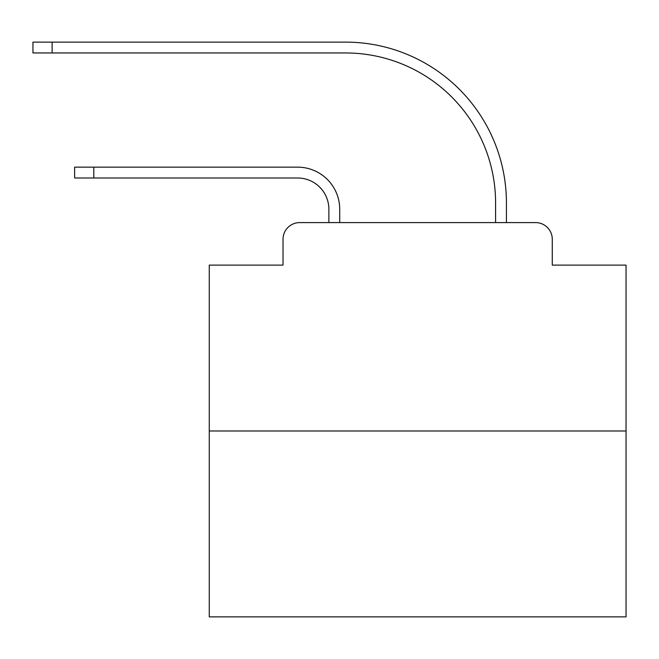 <?xml version="1.0" encoding="UTF-8"?>
<svg xmlns="http://www.w3.org/2000/svg" width="659" height="659" viewBox="0 0 659 659"><rect width="100%" height="100%" fill="white"/><g stroke="black" fill="none" stroke-linecap="round" stroke-linejoin="round"><path stroke-width="0.99" d="M283.024 239.266L283.024 265.107L283.024 239.266A16.673 16.673 0 0 1 299.697 222.594L328.874 222.594L328.874 209.257A31.261 31.261 0 0 0 297.613 177.996A31.261 31.261 0 0 1 328.874 209.257A31.261 31.261 0 0 0 297.613 177.996A31.261 31.261 0 0 1 328.874 209.257A31.261 31.261 0 0 0 297.613 177.996A31.261 31.261 0 0 1 328.874 209.257A31.261 31.261 0 0 0 297.613 177.996A31.261 31.261 0 0 1 328.874 209.257A31.261 31.261 0 0 0 297.613 177.996A31.261 31.261 0 0 1 328.874 209.257A31.261 31.261 0 0 0 297.613 177.996A31.261 31.261 0 0 1 328.874 209.257A31.261 31.261 0 0 0 297.613 177.996A31.261 31.261 0 0 1 328.874 209.257A31.261 31.261 0 0 0 297.613 177.996A31.261 31.261 0 0 1 328.874 209.257A31.261 31.261 0 0 0 297.613 177.996A31.261 31.261 0 0 1 328.874 209.257A31.261 31.261 0 0 0 297.613 177.996A31.261 31.261 0 0 1 328.874 209.257A31.261 31.261 0 0 0 297.613 177.996A31.261 31.261 0 0 1 328.874 209.257A31.261 31.261 0 0 0 297.613 177.996A31.261 31.261 0 0 1 328.874 209.257A31.261 31.261 0 0 0 297.613 177.996A31.261 31.261 0 0 1 328.874 209.257A31.261 31.261 0 0 0 297.613 177.996A31.261 31.261 0 0 1 328.874 209.257A31.261 31.261 0 0 0 297.613 177.996A31.261 31.261 0 0 1 328.874 209.257A31.261 31.261 0 0 0 297.613 177.996A31.261 31.261 0 0 1 328.874 209.257A31.261 31.261 0 0 0 297.613 177.996A31.261 31.261 0 0 1 328.874 209.257A31.261 31.261 0 0 0 297.613 177.996A31.261 31.261 0 0 1 328.874 209.257M626.05 430.986L209.257 430.986L209.257 616.882L626.05 616.882L626.05 265.107L552.275 265.107L552.275 239.266A16.673 16.673 0 0 0 535.602 222.594L299.697 222.594M209.257 430.986L209.257 265.107L283.024 265.107M339.714 222.594L339.714 209.257L339.714 222.594L339.714 209.257L339.714 222.594L339.714 209.257L339.714 222.594L339.714 209.257L339.714 222.594L339.714 209.257L339.714 222.594L339.714 209.257L339.714 222.594L339.714 209.257L339.714 222.594L339.714 209.257L339.714 222.594L339.714 209.257L339.714 222.594L339.714 209.257L339.714 222.594L339.714 209.257L339.714 222.594L339.714 209.257L339.714 222.594L339.714 209.257L339.714 222.594L339.714 209.257L339.714 222.594L339.714 209.257L339.714 222.594L339.714 209.257L339.714 222.594L339.714 209.257L339.714 222.594L339.714 209.257L339.714 222.594L495.593 222.594L495.593 203.005A150.046 150.046 0 0 0 345.547 52.959A150.046 150.046 0 0 1 495.593 203.005A150.046 150.046 0 0 0 345.547 52.959A150.046 150.046 0 0 1 495.593 203.005A150.046 150.046 0 0 0 345.547 52.959A150.046 150.046 0 0 1 495.593 203.005A150.046 150.046 0 0 0 345.547 52.959A150.046 150.046 0 0 1 495.593 203.005A150.046 150.046 0 0 0 345.547 52.959A150.046 150.046 0 0 1 495.593 203.005A150.046 150.046 0 0 0 345.547 52.959A150.046 150.046 0 0 1 495.593 203.005A150.046 150.046 0 0 0 345.547 52.959A150.046 150.046 0 0 1 495.593 203.005A150.046 150.046 0 0 0 345.547 52.959A150.046 150.046 0 0 1 495.593 203.005A150.046 150.046 0 0 0 345.547 52.959A150.046 150.046 0 0 1 495.593 203.005A150.046 150.046 0 0 0 345.547 52.959A150.046 150.046 0 0 1 495.593 203.005A150.046 150.046 0 0 0 345.547 52.959A150.046 150.046 0 0 1 495.593 203.005A150.046 150.046 0 0 0 345.547 52.959A150.046 150.046 0 0 1 495.593 203.005A150.046 150.046 0 0 0 345.547 52.959A150.046 150.046 0 0 1 495.593 203.005A150.046 150.046 0 0 0 345.547 52.959A150.046 150.046 0 0 1 495.593 203.005A150.046 150.046 0 0 0 345.547 52.959A150.046 150.046 0 0 1 495.593 203.005A150.046 150.046 0 0 0 345.547 52.959A150.046 150.046 0 0 1 495.593 203.005A150.046 150.046 0 0 0 345.547 52.959A150.046 150.046 0 0 1 495.593 203.005A150.046 150.046 0 0 0 345.547 52.959A150.046 150.046 0 0 1 495.593 203.005M506.433 222.594L506.433 203.005L506.433 222.594L506.433 203.005L506.433 222.594L506.433 203.005L506.433 222.594L506.433 203.005L506.433 222.594L506.433 203.005L506.433 222.594L506.433 203.005L506.433 222.594L506.433 203.005L506.433 222.594L506.433 203.005L506.433 222.594L506.433 203.005L506.433 222.594L506.433 203.005L506.433 222.594L506.433 203.005L506.433 222.594L506.433 203.005L506.433 222.594L506.433 203.005L506.433 222.594L506.433 203.005L506.433 222.594L506.433 203.005L506.433 222.594L506.433 203.005L506.433 222.594L506.433 203.005L506.433 222.594L506.433 203.005L506.433 222.594L535.602 222.594M552.275 265.107L552.275 239.266M74.632 167.155L93.8 167.155L93.8 177.996L74.632 177.996L74.632 167.155M93.8 177.996L297.613 177.996M339.714 209.257A42.094 42.094 0 0 0 297.613 167.155L93.8 167.155M32.95 42.118L52.119 42.118L52.119 52.959L32.95 52.959L32.95 42.118M506.433 203.005A160.887 160.887 0 0 0 345.547 42.118L52.119 42.118M52.119 52.959L345.547 52.959"/></g></svg>
